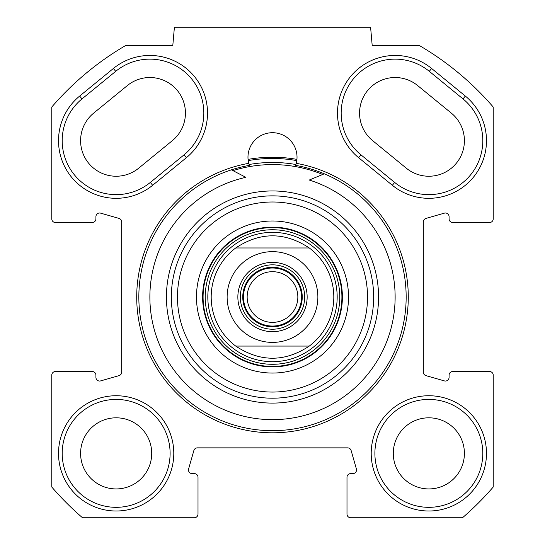 <?xml version="1.0" encoding="UTF-8"?>
<svg xmlns="http://www.w3.org/2000/svg" width="545" height="545" viewBox="0 0 545 545"><rect width="100%" height="100%" fill="white"/><g stroke="black" fill="none" stroke-linecap="round" stroke-linejoin="round"><path stroke-width="0.82" d="M431.62 68.479A57.634 57.634 0 0 0 350.517 76.593A57.634 57.634 0 0 0 358.63 157.696L392.352 185.286A57.634 57.634 0 0 0 473.455 177.173A57.634 57.634 0 0 0 465.341 96.07L431.62 68.479L429.29 71.327L463.012 98.917A53.955 53.955 0 0 1 470.607 174.843A53.955 53.955 0 0 1 394.682 182.439L360.96 154.848A53.955 53.955 0 0 1 353.364 78.923A53.955 53.955 0 0 1 429.29 71.327M125.445 45.644L172.792 45.644L174.4 27.25L370.6 27.25L372.208 45.644L419.555 45.644A291.234 291.234 0 0 1 493.225 107.031L493.225 218.852A3.679 3.679 0 0 1 489.546 222.53L452.759 222.53A3.679 3.679 0 0 1 449.08 218.852L449.08 216.678A3.679 3.679 0 0 0 444.393 213.143L425.999 218.395A3.679 3.679 0 0 0 423.329 221.931L423.329 372.119A3.679 3.679 0 0 0 425.999 375.655L444.393 380.907A3.679 3.679 0 0 0 449.08 377.372L449.08 375.198A3.679 3.679 0 0 1 452.759 371.52L489.546 371.52A3.679 3.679 0 0 1 493.225 375.198L493.225 487.019A291.234 291.234 0 0 1 462.494 517.75L350.673 517.75A3.679 3.679 0 0 1 346.995 514.071L346.995 477.284A3.679 3.679 0 0 1 350.673 473.605L352.847 473.605A3.679 3.679 0 0 0 356.382 468.918L351.13 450.524A3.679 3.679 0 0 0 347.594 447.854L197.406 447.854A3.679 3.679 0 0 0 193.87 450.524L188.618 468.918A3.679 3.679 0 0 0 192.153 473.605L194.327 473.605A3.679 3.679 0 0 1 198.005 477.284L198.005 514.071A3.679 3.679 0 0 1 194.327 517.75L82.506 517.75A291.234 291.234 0 0 1 51.775 487.019L51.775 375.198A3.679 3.679 0 0 1 55.454 371.52L92.241 371.52A3.679 3.679 0 0 1 95.92 375.198L95.92 377.372A3.679 3.679 0 0 0 100.607 380.907L119.001 375.655A3.679 3.679 0 0 0 121.671 372.119L121.671 221.931A3.679 3.679 0 0 0 119.001 218.395L100.607 213.143A3.679 3.679 0 0 0 95.92 216.678L95.92 218.852A3.679 3.679 0 0 1 92.241 222.53L55.454 222.53A3.679 3.679 0 0 1 51.775 218.852L51.775 107.031A291.234 291.234 0 0 1 125.445 45.644M79.659 96.07A57.634 57.634 0 0 0 71.545 177.173A57.634 57.634 0 0 0 152.648 185.286L186.37 157.696A57.634 57.634 0 0 0 194.483 76.593A57.634 57.634 0 0 0 113.38 68.479L79.659 96.07L81.988 98.917L115.71 71.327A53.955 53.955 0 0 1 191.636 78.923A53.955 53.955 0 0 1 184.04 154.848L150.318 182.439A53.955 53.955 0 0 1 74.392 174.843A53.955 53.955 0 0 1 81.988 98.917M248.745 163.337A135.787 135.787 0 0 0 159.086 371.69A135.787 135.787 0 0 0 385.915 371.69A135.787 135.787 0 0 0 296.255 163.337A24.525 24.525 0 0 0 272.5 132.708A24.525 24.525 0 0 0 248.745 163.337L249.365 165.38A133.661 133.661 0 0 0 160.816 370.45A133.661 133.661 0 0 0 384.184 370.45A133.661 133.661 0 0 0 295.635 165.38L296.255 163.337M173.787 453.372A57.634 57.634 0 0 0 87.336 403.457A57.634 57.634 0 0 0 87.336 503.287A57.634 57.634 0 0 0 173.787 453.372M486.481 453.372A57.634 57.634 0 0 0 400.03 403.457A57.634 57.634 0 0 0 400.03 503.287A57.634 57.634 0 0 0 486.481 453.372M127.353 85.565L93.631 113.156A35.561 35.561 0 0 0 88.631 163.2A35.561 35.561 0 0 0 138.675 168.201L172.397 140.61A35.561 35.561 0 0 0 177.397 90.565A35.561 35.561 0 0 0 127.353 85.565M406.325 168.201A35.561 35.561 0 0 0 456.369 163.2A35.561 35.561 0 0 0 451.369 113.156L417.647 85.565A35.561 35.561 0 0 0 367.603 90.565A35.561 35.561 0 0 0 372.603 140.61L406.325 168.201M295.915 164.522A134.561 134.561 0 0 0 249.085 164.522M248.07 159.385A139.792 139.792 0 0 1 296.93 159.385L296.793 160.605A138.566 138.566 0 0 0 248.207 160.605L248.07 159.385M170.108 453.372A53.955 53.955 0 0 1 89.176 500.099A53.955 53.955 0 0 1 89.176 406.645A53.955 53.955 0 0 1 170.108 453.372M482.802 453.372A53.955 53.955 0 0 1 401.869 500.099A53.955 53.955 0 0 1 401.869 406.645A53.955 53.955 0 0 1 482.802 453.372M464.408 453.372A35.561 35.561 0 0 0 428.847 417.811A35.561 35.561 0 0 0 393.286 453.372A35.561 35.561 0 0 0 428.847 488.933A35.561 35.561 0 0 0 464.408 453.372M151.714 453.372A35.561 35.561 0 0 0 116.153 417.811A35.561 35.561 0 0 0 80.592 453.372A35.561 35.561 0 0 0 116.153 488.933A35.561 35.561 0 0 0 151.714 453.372M309.288 346.075L235.713 346.075L309.288 346.075C284.762 362.275 260.238 362.275 235.713 346.075A61.312 61.312 0 0 1 235.713 247.975L309.288 247.975L235.713 247.975C260.238 231.775 284.762 231.775 309.288 247.975A61.312 61.312 0 0 1 309.288 346.075M272.5 264.836A32.189 32.189 0 0 1 300.377 313.123A32.189 32.189 0 0 1 244.623 313.123A32.189 32.189 0 0 1 272.5 264.836M272.5 262.383A34.642 34.642 0 0 0 242.498 314.349A34.642 34.642 0 0 0 302.502 314.349A34.642 34.642 0 0 0 272.5 262.383M272.5 326.053A29.028 29.028 0 0 0 297.638 282.514A29.028 29.028 0 0 0 247.362 282.514A29.028 29.028 0 0 0 272.5 326.053M272.5 322.374A25.349 25.349 0 0 1 250.55 284.354A25.349 25.349 0 0 1 294.45 284.354A25.349 25.349 0 0 1 272.5 322.374M231.421 169.836L245.856 177.329A122.625 122.625 0 0 0 169.134 363.004A122.625 122.625 0 0 0 369.851 371.588A122.625 122.625 0 0 0 309.274 180.041L324.295 173.807M272.5 232.347A64.678 64.678 0 0 0 216.488 329.364A64.678 64.678 0 0 0 328.512 329.364A64.678 64.678 0 0 0 272.5 232.347M235.713 247.975A61.312 61.312 0 0 0 235.713 346.075M272.5 373.053A76.028 76.028 0 0 0 338.343 259.011A76.028 76.028 0 0 0 206.657 259.011A76.028 76.028 0 0 0 272.5 373.053M272.5 366.921A69.896 69.896 0 0 1 211.971 262.077A69.896 69.896 0 0 1 333.029 262.077A69.896 69.896 0 0 1 272.5 366.921M272.5 392.059A95.034 95.034 0 0 1 190.198 249.508A95.034 95.034 0 0 1 354.802 249.508A95.034 95.034 0 0 1 272.5 392.059M272.5 398.191A101.166 101.166 0 0 0 360.109 246.442A101.166 101.166 0 0 0 184.891 246.442A101.166 101.166 0 0 0 272.5 398.191M322.695 174.468A132.435 132.435 0 0 0 232.96 170.633M358.63 157.696L360.96 154.848M463.012 98.917L465.341 96.07M394.682 182.439L392.352 185.286M152.648 185.286L150.318 182.439M115.71 71.327L113.38 68.479M184.04 154.848L186.37 157.696M299.723 333.322A45.371 45.371 0 0 1 227.129 297.025A45.371 45.371 0 0 1 292.788 256.443A45.371 45.371 0 0 1 299.723 333.322M272.5 267.288A29.737 29.737 0 0 1 298.251 311.897A29.737 29.737 0 0 1 246.749 311.897A29.737 29.737 0 0 1 272.5 267.288M272.5 227.612A69.413 69.413 0 0 0 212.387 331.735A69.413 69.413 0 0 0 332.614 331.735A69.413 69.413 0 0 0 272.5 227.612M272.5 229.752A67.273 67.273 0 0 0 214.24 330.658A67.273 67.273 0 0 0 330.76 330.658A67.273 67.273 0 0 0 272.5 229.752M272.5 403.096A106.071 106.071 0 0 0 364.36 243.99A106.071 106.071 0 0 0 180.64 243.99A106.071 106.071 0 0 0 272.5 403.096"/></g></svg>
